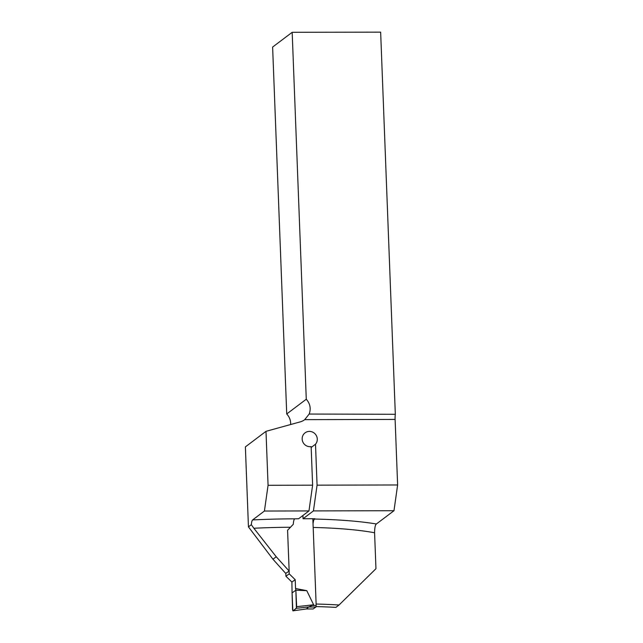 <?xml version="1.0" encoding="UTF-8"?>
<svg xmlns="http://www.w3.org/2000/svg" width="643" height="643" viewBox="0 0 643 643"><rect width="100%" height="100%" fill="white"/><g stroke="black" fill="none" stroke-linecap="round" stroke-linejoin="round"><path stroke-width="0.96" d="M306.277 399.223L286.722 413.979L272.624 47.06L292.179 32.303L306.277 399.223C310.167 403.683 311.14 408.618 309.187 414.044L304.71 419.646A13.696 13.19 -127 0 1 304.589 419.742A13.696 13.19 -127 0 1 300.297 421.856L265.993 431.332L245.377 446.893L248.447 526.874L272.954 559.225L285.693 573.395L289.157 571.097L287.582 530.266L293.296 524.294C293.489 521.304 293.939 519.48 294.639 518.837L298.609 518.74L308.97 510.92L264.418 511.032L268.067 485.288L312.619 485.184L311.14 446.62A7.764 7.475 53 0 1 305.055 432.852A7.764 7.475 53 0 1 315.504 444.217L317.071 485.168L313.43 510.912L303.054 518.74L302.933 515.477M316.099 606.574A148.509 23.486 -2.2 0 1 335.903 607.378L339.038 605.007L375.962 568.701L374.58 532.766A135.496 21.428 177.8 0 0 313.181 527.445M265.993 431.332L268.067 485.288M248.447 526.874L251.325 524.704C251.566 522.068 252 520.476 252.619 519.938L264.418 511.032M290.459 527.244A135.496 21.428 177.8 0 0 253.856 528.257L276.233 556.758L289.157 571.097M253.856 528.257L251.325 524.704M316.123 604.034A135.496 21.428 -2.2 0 1 339.038 605.007M292.179 32.303L380.648 32.15L395.324 414.285A7.306 1.599 -90.1 0 0 395.107 419.421L397.623 484.967L393.982 510.711L376.388 523.981C375.255 524.841 374.652 527.766 374.58 532.766M313.037 523.603L313.599 520.372L314.748 518.724L303.054 518.74M309.187 414.044L395.324 414.285M393.982 510.711L313.43 510.912M290.628 424.525A13.696 13.19 53 0 0 286.722 413.979M311.172 447.488L315.504 444.217M308.97 510.92L312.619 485.184M276.233 556.758L272.954 559.225M317.071 485.168L397.623 484.967M313.141 608.945L315.922 607.016L316.179 605.441L312.844 518.732M289.117 571.121L289.221 573.853L295.201 579.681L295.547 588.498L306.775 590.668L313.631 604.782L308.608 607.016L306.398 608.945M285.814 573.315L285.926 576.224L291.906 582.06L292.075 592.918L295.86 590.186L295.547 588.498M292.075 592.918L292.541 609.644C293.57 612.144 295.161 608.35 296.407 608.31L295.86 590.186L292.075 592.918L292.862 610.85L296.407 608.31L309.283 606.871M296.407 608.31L296.664 606.679L313.631 604.782M306.775 590.668L295.86 590.186L296.664 606.679M292.911 610.834L306.269 608.969M285.926 576.224L289.221 573.853M291.906 582.06L295.201 579.681M252.619 519.938A142.802 22.585 -2.2 0 1 294.639 518.837M314.331 519.03A142.802 22.585 -2.2 0 1 376.388 523.981M395.107 419.421L304.71 419.646M316.179 605.441L312.787 605.441M315.922 607.016L308.608 607.016M313.237 608.945L305.931 608.953M313.189 608.961L306.02 608.969M292.862 610.85L306.735 608.913"/></g></svg>
